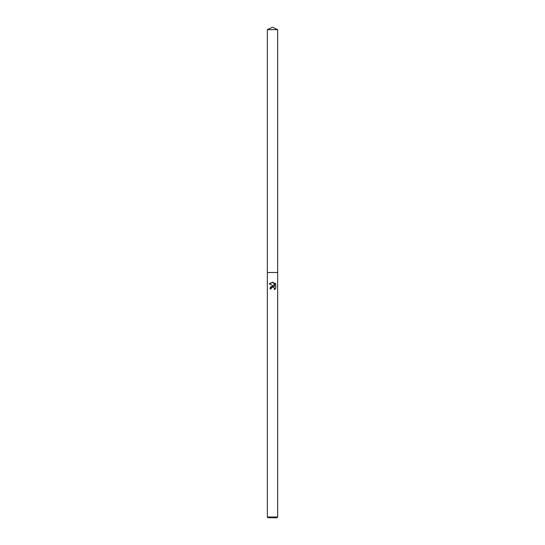 <?xml version="1.0" encoding="UTF-8"?>
<svg xmlns="http://www.w3.org/2000/svg" width="545" height="545" viewBox="0 0 545 545"><rect width="100%" height="100%" fill="white"/><g stroke="black" fill="none" stroke-linecap="round" stroke-linejoin="round"><path stroke-width="0.82" d="M271.124 288.891L271.308 288.087L271.124 288.891L269.959 288.891L272.5 285.989L273.903 286.159L269.223 283.85L273.209 282.31L274.639 286.432L274.639 282.903L275.777 284.054L275.777 288.407L274.462 289.668L274.51 288.203L273.563 287.256L272.5 287.161L273.093 287.126M272.5 517.014L277.65 517.014L277.65 29.655L267.35 29.655L267.35 272.5L277.65 272.5L267.35 272.5L267.35 517.014L272.5 517.014M267.35 517.014L268.086 517.75L276.915 517.75L277.65 517.014M273.903 286.159L270.824 286.799M270.81 286.813L270.204 287.712M273.583 287.263L274.094 287.597M274.149 287.651L274.462 289.668M275.252 283.4L274.639 282.903M273.209 282.31L272.534 282.235M272.5 282.235L269.223 283.85M272.5 287.161L271.308 288.087M267.35 29.655L272.5 27.25L277.65 29.655"/></g></svg>
